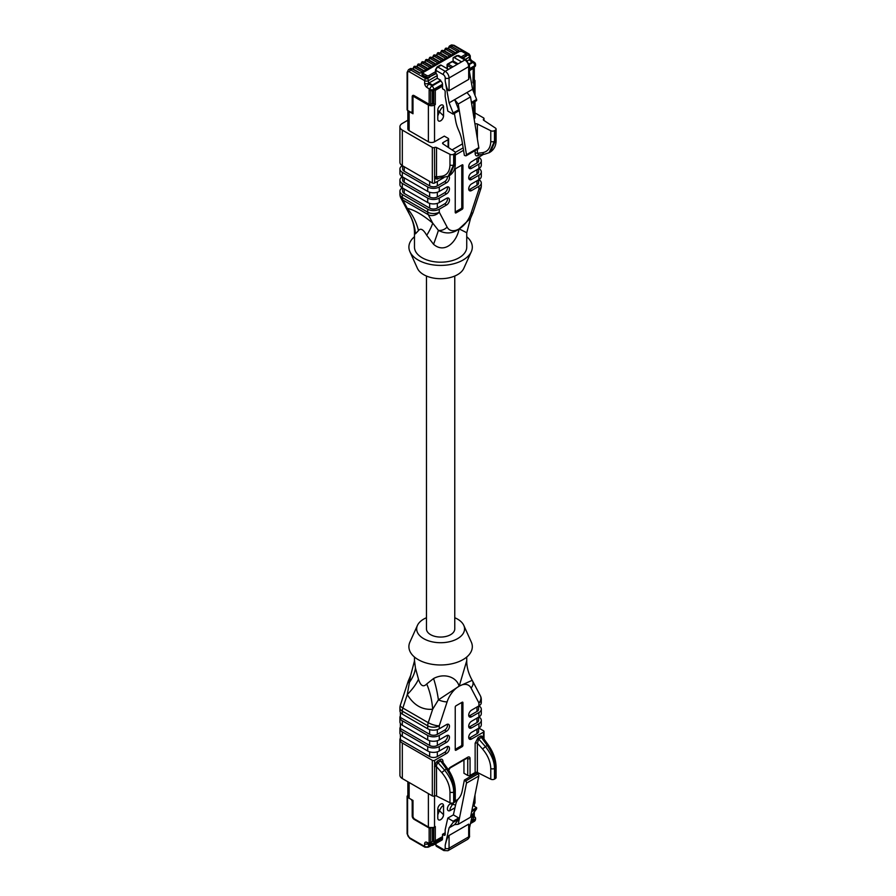 <?xml version="1.0" encoding="UTF-8"?>
<svg xmlns="http://www.w3.org/2000/svg" width="896" height="896" viewBox="0 0 896 896"><rect width="100%" height="100%" fill="white"/><g stroke="black" fill="none" stroke-linecap="round" stroke-linejoin="round"><path stroke-width="1.34" d="M432.354 828.128L432.466 841.568L432.466 828.106M432.858 828.038L432.858 841.131L434.538 841.579L435.31 840.773L435.31 826.549L434.538 826.986A4.357 2.509 180 0 1 428.389 826.986L414.142 818.765A1.086 0.627 -60 0 0 414.366 819.269L428.613 827.49L434.314 827.49A1.086 0.627 -120 0 0 434.538 826.986L434.538 795.95M433.048 841.243L432.466 841.568M432.354 841.501L430.685 842.475A1.086 0.627 180 0 1 429.139 842.475L429.139 828.027L414.131 819.358A2.722 1.568 60 0 1 412.205 816.032L412.205 801.942A2.722 1.568 -120 0 0 411.23 799.445M429.139 828.027A1.086 0.627 0 0 0 430.483 828.117M474.298 811.955L474.298 817.029A1.086 0.627 180 0 1 473.984 817.477L473.278 817.88M429.139 842.475L429.912 842.912A2.722 1.568 0 0 0 433.754 842.912L442.512 837.861L442.512 838.79A2.722 1.568 60 0 1 441.952 840.045L433.194 845.096A2.722 1.568 -120 0 0 433.754 843.853A2.722 1.568 180 0 1 429.912 843.853L426.933 842.318A3.427 1.982 -120 0 0 424.637 843.786L424.637 846.451A1.635 0.941 120 0 0 424.973 847.202L428.142 847.202L431.256 845.398M469.482 828.038L472.573 814.285L476.616 808.819L476.616 807.643L472.886 805.482M474.186 821.43A2.722 2.722 0 0 0 475.552 819.078A2.722 1.568 180 0 1 474.757 820.187A2.722 1.568 60 0 1 474.186 821.43L470.49 823.57M468.686 824.13L468.686 836.886A2.722 1.568 180 0 0 469.482 835.766L469.482 825.854L468.686 824.13L449.064 835.464C447.776 836.651 446.488 839.877 445.211 845.141L449.098 827.837L453.141 822.382L453.141 821.195L447.787 818.104L445.178 829.752L445.178 834.501A1.635 0.941 -120 0 1 444.83 835.251A1.635 0.941 -120 0 1 444.013 835.173L445.178 834.501M442.512 837.861L442.512 834.31L444.013 835.173M442.512 834.31L445.178 832.776M407.859 781.76L407.859 796.454A4.357 2.509 0 0 0 408.173 797.384L407.59 797.048L407.59 834.378A1.635 0.941 180 0 1 407.109 833.717L409.853 838.466L424.973 847.202M407.59 797.048A1.635 0.941 0 0 1 407.109 796.387A1.635 0.941 0 0 1 407.59 795.715L407.859 795.558M474.298 816.771L474.757 817.029A2.722 1.568 0 0 1 475.552 818.138A2.722 1.568 0 0 1 474.757 819.246L470.971 821.43M472.573 814.285L470.938 815.237M449.098 827.837L454.675 824.611L458.226 824.309L466.48 783.138A1.635 0.941 -120 0 0 465.584 781.043L464.374 780.058L462.168 791.078A31.573 18.234 60 0 1 458.64 798.538A27.216 15.714 -120 0 0 455.694 804.53L453.365 814.878L458.718 817.97L458.718 819.157L454.675 824.611M471.643 811.698L476.616 808.819M453.141 822.382L458.718 819.157M464.374 780.058L476.694 772.946L477.904 773.931A1.635 0.941 60 0 1 478.8 776.026L470.534 817.197L458.226 824.309M453.141 821.195L458.718 817.97M471.912 810.354L476.616 807.643M453.365 814.878L447.787 818.104M442.344 761.421L447.597 768.678C452.502 775.712 455.056 782.958 455.28 790.429L455.28 801.102A2.722 1.568 180 0 1 454.485 802.222L453.678 802.682A2.722 1.568 180 0 1 449.971 802.749L436.542 796.018A1.635 0.941 0 0 0 434.482 795.973A1.635 0.941 180 0 1 432.331 795.894L432.331 760.334L402.315 743.008L402.315 778.557L432.331 795.894M402.315 778.557A8.165 4.715 180 0 1 399.918 775.23L399.918 739.67A8.165 4.715 -0 0 0 402.315 743.008M490.773 779.195L477.366 772.464L477.366 743.176A1.635 0.941 0 0 0 475.138 743.221L478.117 737.542A1.635 0.941 60 0 0 478.699 739.021L485.285 746.435C491.411 754.13 494.48 761.466 494.48 768.443L494.48 779.128A2.722 1.568 180 0 1 490.773 779.195L490.773 768.522C490.526 761.712 487.782 755.205 482.53 748.989L477.366 743.176L478.699 739.021L481.432 737.442L483.157 737.878L488.398 745.125C493.304 752.158 495.858 759.405 496.082 766.875L496.082 777.549A2.722 1.568 180 0 1 495.286 778.658L495.286 767.984C495.286 761.006 492.576 753.458 487.155 745.349L481.432 737.442A1.635 0.941 60 0 1 480.861 735.952L483.526 736.602L483.672 738.595M494.48 779.128L495.286 778.658M477.366 772.464A1.635 0.941 0 0 0 475.138 772.509L475.138 743.221M470.053 775.443A1.635 0.941 180 0 1 467.746 775.443L467.746 758.554A1.635 0.941 -0 0 0 470.053 758.554L470.053 775.443L475.138 772.509M463.949 759.965L463.949 773.259L467.746 775.443M414.142 818.765A1.635 0.941 -120 0 1 412.989 816.771L412.989 800.453L409.136 798.235A4.357 2.509 180 0 1 408.173 797.384M474.118 118.888A4.357 2.509 0 0 0 475.003 117.376L475.003 101.528M475.138 125.138L474.981 124.141M475.138 124.051A1.635 0.941 180 0 1 477.366 124.006L477.366 138.802M477.366 149.285L477.366 153.306L482.53 152.678C487.782 151.738 490.526 147.986 490.773 141.411L490.773 130.738L477.366 124.006M490.773 130.738A2.722 1.568 0 0 0 494.48 130.659L495.286 130.2A2.722 1.568 0 0 0 496.082 129.091A2.722 1.568 0 0 0 495.41 128.061L483.739 120.299A1.635 0.941 180 0 1 483.336 119.683A1.635 0.941 180 0 1 483.672 119.112A1.635 0.941 0 0 0 484.008 118.541A1.635 0.941 0 0 0 483.526 117.88L475.003 112.952M443.688 177.766L434.65 182.986A1.635 0.941 180 0 1 432.331 182.986L402.315 165.648A8.165 4.715 180 0 1 399.918 162.322L399.918 126.762A8.165 4.715 0 0 1 402.315 123.435L407.859 120.221M399.918 126.762A8.165 4.715 0 0 0 402.315 130.099L402.315 165.648A8.165 4.715 0 0 0 399.918 168.986A8.165 4.715 0 0 0 402.315 172.323L427.717 186.984A8.165 4.715 0 0 0 439.264 186.984L439.264 191.43A8.165 4.715 180 0 1 427.717 191.43L402.315 176.77A8.165 4.715 180 0 1 399.918 173.432L399.918 168.986M432.331 182.986L432.331 147.426L402.315 130.099M432.331 147.426A1.635 0.941 0 0 0 434.482 147.515A1.635 0.941 180 0 1 436.542 147.549L436.498 177.878L437.898 178.326L436.498 177.878A1.635 1.232 -25.2 0 0 434.65 178.494L434.482 147.515M434.482 176.826A1.635 0.941 0 0 1 436.542 176.859L441.739 176.232C446.981 175.291 449.725 171.539 449.971 164.965L449.971 154.291L436.542 147.549M449.971 154.291A2.722 1.568 0 0 0 453.678 154.213L453.678 164.898L448.202 176.31M448.291 176.288L449.725 175.459L454.485 164.427L454.485 153.754L453.678 154.213M454.485 153.754A2.722 1.568 0 0 0 455.28 152.645A2.722 1.568 0 0 0 454.608 151.614L442.96 143.875A1.635 0.941 180 0 1 442.557 143.248A1.635 0.941 180 0 1 443.038 142.587L443.038 143.92M448.112 147.302L448.112 139.653L443.038 142.587M448.112 139.653A1.635 0.941 0 0 0 448.594 138.981A1.635 0.941 0 0 0 448.112 138.32L444.315 136.125L434.538 141.77L434.538 105.011A1.086 0.627 -120 0 0 433.776 103.678L432.858 103.152L432.858 90.619M412.989 96.566A1.086 0.627 0 0 0 412.664 97.014L412.664 113.322A1.086 0.627 180 0 0 412.989 113.77L412.989 97.462A1.635 0.941 -120 0 1 414.142 96.79L428.389 105.011L428.389 141.77A4.357 2.509 0 0 0 434.538 141.77M428.389 141.77L409.136 130.659L409.136 111.552A4.357 2.509 0 0 1 408.173 110.701L410.334 111.944A2.722 1.568 -120 0 0 411.645 112.056A2.722 1.568 -120 0 0 412.205 110.813L412.205 96.712A2.722 1.568 60 0 1 412.765 95.469A2.722 1.568 60 0 1 414.131 95.603L429.139 104.272A1.086 0.627 180 0 0 430.685 104.272L430.819 104.194A3.27 1.882 0 0 0 433.776 103.678L435.31 104.574L435.31 90.35L442.512 86.184M407.859 110.522L407.859 128.878A4.357 2.509 0 0 0 409.136 130.659M430.819 104.194L432.858 103.152M462.504 143.853L452.032 149.901M448.784 176.008A4.088 2.352 -60 0 1 449.198 179.323A4.088 2.352 -60 0 1 446.578 182.762L439.264 186.984M402.315 172.323L402.315 176.77A8.165 4.715 0 0 0 399.918 180.096A8.165 4.715 0 0 0 402.315 183.434L427.717 198.094A8.165 4.715 0 0 0 439.264 198.094L446.578 193.872A4.088 2.352 -60 0 0 449.243 190.277A4.088 2.352 -60 0 0 448.616 187.006A4.088 2.352 -60 0 0 446.578 187.208L439.264 191.43M402.315 183.434L402.315 187.88A8.165 4.715 0 0 0 399.918 191.206A8.165 4.715 0 0 0 402.315 194.544L427.717 209.205A8.165 4.715 0 0 0 439.264 209.205L446.578 204.982A4.088 2.352 -60 0 0 449.243 201.387A4.088 2.352 -60 0 0 448.616 198.117A4.088 2.352 -60 0 0 446.578 198.318L439.264 202.541A8.165 4.715 180 0 1 427.717 202.541L402.315 187.88A8.165 4.715 180 0 1 399.918 184.542L399.918 180.096M478.576 179.85L478.576 182.986A5.443 3.147 180 0 1 476.986 185.214L469.672 189.437L471.598 190.546L478.912 186.323A8.165 4.715 0 0 0 481.298 182.986A8.165 4.715 0 0 0 478.912 179.659L478.912 175.213A8.165 4.715 0 0 0 481.298 171.875A8.165 4.715 0 0 0 478.912 168.538L478.912 164.102A8.165 4.715 0 0 0 481.298 160.765A8.165 4.715 0 0 0 478.912 157.427L478.912 157.427M471.598 190.546A4.088 2.352 -60 0 1 469.549 190.747A4.088 2.352 -60 0 1 468.933 187.477A4.088 2.352 -60 0 1 471.598 183.882L478.912 179.659A8.165 4.715 180 0 0 481.298 176.322L481.298 171.875M478.576 168.728L478.576 171.875A5.443 3.147 180 0 1 476.986 174.093L469.672 178.315L471.598 179.435L478.912 175.213M471.598 179.435A4.088 2.352 -60 0 1 469.549 179.637A4.088 2.352 -60 0 1 468.933 176.366A4.088 2.352 -60 0 1 471.598 172.76L478.912 168.538A8.165 4.715 180 0 0 481.298 165.211L481.298 160.765M468.832 167.552A4.088 2.352 120 0 0 469.672 167.205L471.598 168.325L478.912 164.102M471.598 168.325A4.088 2.352 -60 0 1 469.549 168.526A4.088 2.352 -60 0 1 468.933 165.256A4.088 2.352 -60 0 1 471.598 161.65L483.526 154.325M479.45 154.818L478.117 155.59C476.302 156.408 475.306 155.658 475.138 153.35L475.138 150.573M462.93 165.323L462.93 207.984A1.086 0.627 -60 0 1 462.168 209.317L456.008 212.878A1.086 0.627 -60 0 1 455.235 212.43L455.235 169.77A1.086 0.627 -60 0 1 456.008 168.437L462.168 164.875A1.086 0.627 -60 0 1 462.93 165.323L462.168 164.875M415.453 233.834A54.432 49.952 -40.6 0 0 409.024 213.405L408.699 212.878A8.165 6.261 -27.8 0 0 409.024 213.405L407.266 208.387C413.829 209.664 422.296 214.547 432.667 223.048L438.402 230.362C445.827 234.203 452.682 233.733 458.965 228.962L459.043 229.018C456.971 241.226 445.077 254.352 433.563 244.294L426.72 235.357C423.349 229.398 420.605 227.808 418.477 230.597L415.453 233.834L414.478 232.77M426.72 235.357A54.432 7.762 -50.5 0 0 432.667 223.048L428.254 214.682A8.165 6.261 -27.8 0 0 439.264 212.173L447.104 227.069A8.165 6.261 -27.8 0 1 438.402 230.362A54.432 2.576 -67.6 0 1 433.563 244.294M402.315 194.544L402.315 197.512A8.165 4.715 -0 0 1 399.918 194.174A8.165 8.165 0 0 0 400.859 197.982A8.165 6.261 -27.8 0 0 402.853 200.01L407.266 208.387A54.432 47.522 -79.5 0 1 418.477 230.597M466.738 232.725L459.088 228.872L470.456 218.422M404.242 166.768L404.242 171.214L429.643 185.875L429.643 181.429M404.242 177.878L404.242 182.325L429.643 196.986L429.643 192.259M404.242 188.989L404.242 193.435L429.643 208.096L429.643 203.37M437.338 203.37L437.338 208.096L444.651 203.874A4.088 2.352 120 0 0 447.418 197.982M437.338 208.096A5.443 3.147 180 0 1 429.643 208.096M404.242 193.435A5.443 3.147 180 0 1 402.64 191.206L402.64 188.07M437.338 192.259L437.338 196.986L444.651 192.763A4.088 2.352 120 0 0 447.418 186.872M437.338 196.986A5.443 3.147 180 0 1 429.643 196.986M404.242 182.325A5.443 3.147 180 0 1 402.64 180.096L402.64 176.96M478.576 157.618L478.576 160.765A5.443 3.147 180 0 1 476.986 162.982L476.986 158.547M469.672 167.205L476.986 162.982M437.338 181.429L437.338 185.875L444.651 181.653A4.088 2.352 120 0 0 447.541 176.669M437.338 185.875A5.443 3.147 180 0 1 429.643 185.875M404.242 171.214A5.443 3.147 180 0 1 402.64 168.986L402.64 165.85M494.48 130.659L494.48 141.333L489.082 152.712L484.646 154.19A2.722 2.05 83.1 0 1 482.53 152.678M490.515 151.883L495.286 140.874L495.286 130.2M468.832 178.662A4.088 2.352 120 0 0 469.672 178.315M468.832 189.773A4.088 2.352 120 0 0 469.672 189.437M447.104 227.069A18.502 10.685 120 0 0 458.965 228.95L459.2 228.805A18.502 10.685 120 0 0 471.061 213.237L478.912 189.291A8.165 4.715 180 0 0 481.298 185.954A8.165 8.165 0 0 1 480.894 188.496A8.165 2.285 -161.9 0 1 478.912 189.291L478.912 186.323M470.546 218.366L466.738 232.837L466.738 247.106A26.13 15.086 180 0 1 459.088 257.768A26.13 15.086 180 0 1 430.606 261.038A26.13 15.086 180 0 1 414.478 247.106L414.478 232.837C414.501 226.486 412.675 220.024 409.013 213.45M466.738 236.734A31.707 18.312 180 0 1 471.296 251.709A31.707 18.312 180 0 1 463.03 260.042A31.707 18.312 180 0 1 432.298 264.768A31.707 18.312 180 0 1 409.92 251.709A31.707 18.312 180 0 1 414.478 236.734M471.296 251.709L463.792 268.363A23.946 13.832 180 0 1 457.542 274.658A23.946 13.832 180 0 1 434.325 278.219A23.946 13.832 180 0 1 417.435 268.363L409.92 251.709M475.138 153.35A1.635 0.941 0 0 1 477.366 153.306L478.699 154.773M437.517 178.517A1.635 0.941 -120 0 0 437.315 179.144L434.65 178.494L434.65 182.986M478.117 155.59A1.635 0.941 60 0 1 478.307 154.963M462.168 209.317L461.014 208.656L455.235 211.982M461.776 165.099L461.776 207.323L462.93 207.984M461.014 208.656A1.086 0.627 120 0 0 461.776 207.323M454.765 276.035L454.765 628.891A14.157 8.176 180 0 1 450.621 634.67A14.157 8.176 180 0 1 435.198 636.44A14.157 8.176 180 0 1 426.462 628.891L426.462 276.035M468.832 738.237A4.088 2.352 120 0 0 469.672 737.89L471.598 738.998L483.526 732.11A1.635 0.941 -0 0 0 484.008 731.45A1.635 0.941 -0 0 0 483.526 730.778L478.912 728.112L478.912 723.666A8.165 4.715 -0 0 0 481.298 720.339A8.165 4.715 -0 0 0 478.912 717.002L478.912 712.555A8.165 4.715 -0 0 0 481.298 709.229A8.165 4.715 -0 0 0 478.912 705.891L478.912 702.923L471.061 688.027A18.502 10.685 120 0 0 459.2 686.157L466.67 660.934M471.598 738.998A4.088 2.352 -60 0 1 469.549 739.2A4.088 2.352 -60 0 1 468.933 735.93A4.088 2.352 -60 0 1 471.598 732.334L478.912 728.112A8.165 4.715 180 0 0 481.298 724.786L481.298 720.339M468.832 727.115A4.088 2.352 120 0 0 469.672 726.779L471.598 727.888L478.912 723.666M471.598 727.888A4.088 2.352 -60 0 1 469.549 728.09A4.088 2.352 -60 0 1 468.933 724.819A4.088 2.352 -60 0 1 471.598 721.224L478.912 717.002A8.165 4.715 180 0 0 481.298 713.664L481.298 709.229M468.832 716.005A4.088 2.352 120 0 0 469.672 715.669L471.598 716.778L478.912 712.555M471.598 716.778A4.088 2.352 -60 0 1 469.549 716.979A4.088 2.352 -60 0 1 468.933 713.709A4.088 2.352 -60 0 1 471.598 710.114L478.912 705.891A8.165 4.715 180 0 0 481.298 702.554L481.298 699.586A8.165 8.165 0 0 0 480.357 695.789A8.165 6.261 152.2 0 1 478.912 702.923A8.165 4.715 -0 0 0 481.298 699.586M427.717 735.448L402.315 720.776L402.315 725.222L427.717 739.894L427.717 735.448A8.165 4.715 -0 0 0 439.264 735.448L446.578 731.226A4.088 2.352 -60 0 0 449.243 727.63A4.088 2.352 -60 0 0 448.616 724.36A4.088 2.352 -60 0 0 446.578 724.562L439.264 728.784A8.165 4.715 180 0 1 427.717 728.784L427.717 725.816L402.315 711.144L402.315 714.112L427.717 728.784M427.717 746.558L402.315 731.886L402.315 736.333L427.717 751.005L427.717 746.558A8.165 4.715 -0 0 0 439.264 746.558L446.578 742.336A4.088 2.352 -60 0 0 449.243 738.741A4.088 2.352 -60 0 0 448.616 735.47A4.088 2.352 -60 0 0 446.578 735.672L439.264 739.894A8.165 4.715 180 0 1 427.717 739.894M432.331 760.334A1.635 0.941 -0 0 0 434.65 760.334L446.578 753.446A4.088 2.352 -60 0 0 449.243 749.851A4.088 2.352 -60 0 0 448.616 746.581A4.088 2.352 -60 0 0 446.578 746.782L439.264 751.005A8.165 4.715 180 0 1 427.717 751.005M434.482 795.973L434.65 764.826L437.315 761.096L440.059 759.517C441.874 758.688 442.859 759.438 443.038 761.757L443.038 762.373M455.235 749.784L455.235 707.112A1.086 0.627 -60 0 1 456.008 705.779L462.168 702.229A1.086 0.627 -60 0 1 462.93 702.666L462.93 745.338A1.086 0.627 -60 0 1 462.168 746.67L456.008 750.221A1.086 0.627 -60 0 1 455.235 749.784L456.008 750.221M471.061 688.027A8.165 6.261 -27.8 0 0 472.517 680.893L472.203 680.322L459.2 686.134L438.402 699.866L432.667 709.229A54.432 34.877 84.4 0 0 426.72 683.962L433.563 678.53C444.998 672.414 457.005 677.645 459.043 686.123L458.965 686.291A18.502 10.685 120 0 0 447.104 701.87L439.264 725.816A8.165 2.285 -161.9 0 1 428.254 722.68L432.667 709.229C422.296 710.147 413.829 705.253 407.266 694.557L410.659 675.45L408.173 681.318A8.165 2.285 18.1 0 0 409.024 682.909A54.432 32.133 161.3 0 0 415.453 668.069L418.477 679.202C420.605 685.888 423.349 687.467 426.72 683.962M414.546 660.934L415.453 668.069M408.173 681.318L400.322 705.275A8.165 2.285 -161.9 0 0 402.853 708.019L407.266 694.557A54.432 20.406 148.8 0 0 418.477 679.202M447.104 701.87A8.165 2.285 18.1 0 1 438.402 699.866A54.432 20.406 84.9 0 0 433.563 678.53M400.389 734.574L400.389 739.67L429.643 756.56L429.643 751.822M478.576 706.082L478.576 709.229A5.443 3.147 180 0 1 476.986 711.446L476.986 707M469.672 715.669L476.986 711.446M400.389 715.87A8.165 4.715 -0 0 0 399.918 717.45A8.165 4.715 -0 0 0 402.315 720.776M446.578 731.226L444.651 730.117L437.338 734.339A5.443 3.147 180 0 1 429.643 734.339L400.389 717.45L400.389 712.354M402.315 714.112A8.165 4.715 180 0 1 399.918 710.774L399.918 707.818A8.165 4.715 -0 0 0 402.315 711.144A8.165 4.715 120 0 1 402.853 708.019L428.254 722.68A8.165 4.715 120 0 0 427.717 725.816A8.165 4.715 0 0 0 439.264 725.816L439.264 728.784M478.576 717.192L478.576 720.339A5.443 3.147 180 0 1 476.986 722.557L476.986 718.11M469.672 726.779L476.986 722.557M400.389 726.992A8.165 4.715 -0 0 0 399.918 728.56A8.165 4.715 -0 0 0 402.315 731.886M446.578 742.336L444.651 741.227L437.338 745.45A5.443 3.147 180 0 1 429.643 745.45L400.389 728.56L400.389 723.464M402.315 725.222A8.165 4.715 180 0 1 399.918 721.896L399.918 717.45M400.389 738.102A8.165 4.715 -0 0 0 399.918 739.67M437.338 751.822L437.338 756.56L444.651 752.338A4.088 2.352 120 0 0 447.418 746.435M437.338 756.56A5.443 3.147 180 0 1 429.643 756.56M402.315 736.333A8.165 4.715 180 0 1 399.918 733.006L399.918 728.56M478.576 728.302L478.576 731.45A5.443 3.147 180 0 1 476.986 733.667L476.986 729.221M469.672 737.89L476.986 733.667M454.485 802.222L454.485 791.538C454.485 784.56 451.774 777.011 446.365 768.914L440.63 760.995L437.898 762.586L436.498 765.218L436.542 796.018M437.315 761.096A1.635 0.941 -120 0 0 437.898 762.586L444.483 769.989C450.621 777.683 453.678 785.019 453.678 792.008L453.678 802.682M444.651 741.227A4.088 2.352 120 0 0 447.418 735.325M444.651 730.117A4.088 2.352 120 0 0 447.418 724.214M426.462 617.736A23.946 13.832 0 0 0 417.435 625.408L409.92 642.051A31.707 18.312 0 0 0 424.85 662.558A31.707 18.312 0 0 0 463.03 659.613A31.707 18.312 0 0 0 471.296 642.051L463.792 625.408A23.946 13.832 0 0 0 454.765 617.736M417.435 625.408A23.946 13.832 0 0 0 428.714 640.886A23.946 13.832 0 0 0 457.542 638.669A23.946 13.832 0 0 0 463.792 625.408M442.557 761.712L440.63 760.995A1.635 0.941 -120 0 1 440.059 759.517M483.179 737.923A1.635 1.232 154.8 0 1 483.526 736.602L483.526 732.11M434.482 766.662A1.635 0.941 180 0 1 436.542 766.707L441.739 772.554C446.981 778.758 449.736 785.266 449.971 792.075L449.971 802.749M434.65 760.334L434.65 764.826L436.498 765.218M461.776 702.442L461.776 744.666L462.93 745.338M462.168 746.67L461.014 745.998L455.235 749.336M461.014 745.998A1.086 0.627 120 0 0 461.776 744.666M454.966 807.778L450.285 810.477A4.088 2.352 -60 0 1 448.246 810.678A4.088 2.352 120 0 0 450.251 810.454C449.478 809.749 450.307 807.643 452.749 804.126L453.88 802.57M455.582 805.022L450.251 803.79M450.285 810.477L454.978 807.722M438.603 819.874A4.088 2.352 120 0 0 441.739 818.754A4.088 2.352 120 0 0 443.509 814.654L437.741 809.099M443.554 805.795L443.509 805.773A4.088 2.352 120 0 0 442.68 803.914A4.088 2.352 -60 0 1 443.554 805.795L443.554 814.677L443.509 805.773C442.512 805.448 441.101 807.229 439.275 811.104L437.774 814.789M472.954 813.77L473.278 819.224L471.296 819.997M434.392 827.434L435.31 826.549M448.246 810.678A4.088 2.352 -60 0 1 447.619 807.408A4.088 2.352 -60 0 1 450.285 803.813L451.461 803.13M455.28 800.923L457.934 799.4M443.554 814.677A4.088 2.352 -60 0 1 441.762 818.787A4.088 2.352 -60 0 1 438.626 819.885A4.088 2.352 -60 0 1 437.774 818.014L437.774 809.122A4.088 2.352 -60 0 1 439.555 805.011A4.088 2.352 -60 0 1 442.702 803.925M438.603 121.005A4.088 2.352 120 0 0 441.739 119.885A4.088 2.352 120 0 0 443.509 115.797L437.741 110.242A4.088 2.352 -60 0 1 439.555 106.154A4.088 2.352 -60 0 1 442.702 105.056A4.088 2.352 -60 0 1 443.554 106.926L443.554 115.819A4.088 2.352 -60 0 1 441.762 119.918A4.088 2.352 -60 0 1 438.626 121.016A4.088 2.352 -60 0 1 437.774 119.146L437.774 110.264M443.554 115.819L443.509 106.904C442.512 106.59 441.101 108.371 439.275 112.235L437.774 115.92M443.554 106.926L443.509 106.904A4.088 2.352 120 0 0 442.68 105.045M434.47 89.858L435.31 90.35M473.267 67.458L472.954 82.835L473.726 82.387A4.357 2.509 0 0 0 475.003 80.618L473.502 78.333M473.278 67.726L472.954 82.835M474.298 66.864L474.298 78.826A1.086 0.627 180 0 1 473.984 79.274L473.278 79.677M412.989 113.77L409.136 111.552M470.333 60.749L472.427 62.709L469.381 64.467M469.224 63.795L472.427 61.947M468.955 59.954L467.454 60.816M422.072 71.904L415.419 68.062A1.086 0.627 -60 0 1 416.192 66.73L423.696 71.064L419.843 73.282L412.339 68.947A1.086 0.627 -60 0 1 412.888 68.902L420 73.013M426.003 69.642L419.339 65.8A1.086 0.627 -60 0 1 420.112 64.467L427.616 68.79L423.774 71.019L416.259 66.685A1.086 0.627 -60 0 1 416.808 66.629L423.931 70.739M429.923 67.368L423.27 63.526A1.086 0.627 -60 0 1 424.043 62.194L431.547 66.528L427.694 68.746L420.19 64.422A1.086 0.627 -60 0 1 420.739 64.366L427.851 68.477M433.854 65.106L427.202 61.264A1.086 0.627 -60 0 1 427.963 59.931L435.467 64.266L431.626 66.483L424.122 62.149A1.086 0.627 -60 0 1 424.659 62.093L431.782 66.203M437.774 62.832L431.122 58.99A1.086 0.627 -60 0 1 431.894 57.658L439.398 61.992L435.546 64.221L428.042 59.886A1.086 0.627 -60 0 1 428.59 59.83L435.702 63.941M441.706 60.57L435.053 56.728A1.086 0.627 -60 0 1 435.814 55.395L443.318 59.73L439.477 61.947L431.973 57.613A1.086 0.627 -60 0 1 432.51 57.568L439.634 61.678M445.626 58.307L438.973 54.466A1.086 0.627 -60 0 1 439.746 53.133L447.25 57.467L443.397 59.685L435.893 55.35A1.086 0.627 -60 0 1 436.442 55.294L443.565 59.405M449.557 56.034L442.904 52.192A1.086 0.627 -60 0 1 443.666 50.859L451.181 55.194L447.328 57.422L439.824 53.088A1.086 0.627 -60 0 1 440.362 53.032L447.485 57.142M408.173 110.701L407.59 110.365A1.635 0.941 180 0 1 407.109 109.693L407.109 72.363A1.635 0.941 0 0 0 407.59 73.024A2.722 1.568 60 0 1 409.506 71.915L424.637 80.651A2.722 1.568 0 0 0 428.49 80.651L437.237 75.6L437.237 78.266L440.709 80.259L440.709 81.021A2.722 1.568 60 0 1 442.512 84.28L442.512 88.771L444.013 89.645A1.635 0.941 60 0 1 445.178 91.638L445.178 96.398L447.787 111.059L453.141 114.15L458.718 110.925L458.718 109.749L453.141 112.963L453.141 114.15M454.373 113.445L455.694 120.882A27.216 15.714 60 0 0 458.64 130.278A31.573 18.234 -120 0 1 462.168 141.814L464.374 155.378L465.584 155.781A1.635 0.941 -120 0 0 466.166 155.758A1.635 0.941 -120 0 0 466.48 154.717L458.226 104.014L454.675 99.613L449.098 102.838L445.211 81.054C446.488 87.517 447.776 90.742 449.064 90.731L468.686 79.397L469.482 75.443L469.482 65.531L466.2 59.842A2.722 1.568 120 0 0 464.845 59.976L445.211 71.31L437.898 67.088A1.635 0.941 -120 0 0 437.08 66.998L435.49 69.754A1.635 0.941 0 0 0 435.971 70.414A2.722 1.568 -60 0 1 437.898 67.088L441.168 65.195L448.482 69.418M458.102 63.862L453.096 60.973L453.096 58.307A1.635 0.941 -120 0 1 453.443 57.557A1.635 0.941 -120 0 1 454.25 57.635L457.531 55.754L464.845 59.976A5.443 3.147 60 0 1 468.686 66.64L468.686 79.397M435.49 69.754L435.49 71.523A1.635 0.941 180 0 0 435.523 71.702L435.971 72.621A1.086 0.627 60 0 1 436.083 73.147L436.083 73.595A1.635 0.941 60 0 1 437.237 75.6M437.08 66.998L440.35 65.117A1.635 0.941 60 0 1 441.168 65.195M448.672 69.306L447.362 68.555A1.086 0.627 180 0 1 447.048 68.107L447.048 64.994A1.086 0.627 0 0 0 447.362 65.442A1.086 0.627 -60 0 1 448.134 64.109L452.368 61.667L457.139 64.422M461.563 61.858L454.25 57.635M469.482 71.96L472.573 89.286L476.616 99.411L476.616 100.598L471.61 103.488M476.616 99.411L471.43 102.402M458.226 104.014L470.534 96.902L478.8 147.616A1.635 0.941 60 0 1 478.486 148.646L466.166 155.758M458.718 109.749L454.675 99.613L466.995 92.512L470.534 96.902M472.573 89.286L466.995 92.512M449.098 102.838L453.141 112.963M466.648 55.059A2.722 1.568 180 0 1 466.682 55.283A2.722 1.568 180 0 1 465.875 56.392L463.064 58.027M407.109 72.363L408.486 69.698A4.357 2.509 60 0 1 410.659 69.922L425.79 78.646A1.086 0.627 0 0 0 427.336 78.646L429.778 77.235A2.722 1.568 180 0 1 425.925 77.235L422.733 75.398A2.722 1.568 180 0 1 421.938 74.29A2.722 1.568 180 0 1 421.96 74.066M465.875 53.726A1.086 0.627 120 0 0 465.114 53.278L461.91 51.442A1.086 0.627 -60 0 1 462.459 51.386L459.066 51.386A1.086 0.627 60 0 1 459.603 51.442L423.506 72.285A1.086 0.627 -120 0 0 422.957 72.229L421.938 73.842A2.722 1.568 0 0 0 422.733 74.95L425.925 76.798A2.722 1.568 0 0 0 429.778 76.798L436.083 73.595M432.354 103.309L432.354 90.709M442.512 84.28L433.754 89.342A2.722 1.568 -120 0 0 431.939 86.061A2.722 1.49 122.5 0 0 429.912 89.342A2.722 1.568 0 0 0 433.754 89.342L433.754 90.272A2.722 1.568 180 0 1 429.912 90.272L429.139 89.824L429.139 104.272M433.776 103.678L433.776 90.261L442.512 85.221M429.912 90.272L429.912 89.342L426.933 87.438A2.722 1.49 -57.5 0 1 428.96 84.168L432.454 85.77A2.722 1.568 -120 0 1 432.466 85.781L440.709 81.021M432.454 85.77L429.005 83.014L437.237 78.266M475.552 64.557A2.722 2.722 0 0 0 474.286 62.261A2.722 1.49 122.5 0 0 472.931 62.395A2.722 1.568 60 0 1 474.757 65.677A2.722 1.568 0 0 0 475.552 64.557L475.552 65.498A2.722 1.568 180 0 1 474.757 66.606L469.482 69.642M457.408 51.509L450.755 47.667A1.086 0.627 -60 0 1 451.517 46.323L459.032 50.658L455.179 52.886L447.675 48.552A1.086 0.627 -60 0 1 448.213 48.496L455.336 52.606M453.477 53.771L446.824 49.93A1.086 0.627 -60 0 1 447.597 48.597L455.101 52.931L451.248 55.149L443.744 50.814A1.086 0.627 -60 0 1 444.293 50.758L451.416 54.88M432.466 85.781L432.466 85.019L440.709 80.259M429.475 83.866L428.49 83.317L429.005 83.014L432.466 85.019M432.466 103.376L432.466 90.686M473.984 817.477L473.984 812.381M473.984 806.12L473.984 804.541M474.757 819.246L474.757 820.187L470.725 822.506M445.211 845.141L445.211 848.221A2.722 1.568 -120 0 1 443.285 849.33L435.971 845.107L435.971 843.494M433.754 842.912L433.754 843.853L442.512 838.79M407.59 834.378A2.722 1.568 -120 0 0 409.506 837.715L424.637 846.451A2.722 1.568 0 0 0 428.49 846.451A1.635 0.941 60 0 1 428.142 847.202M433.194 845.096A2.722 2.722 0 0 1 430.584 845.163A2.722 1.646 117.3 0 1 429.912 843.853L429.912 842.912M409.506 837.715A1.635 0.941 120 0 0 409.853 838.466M428.49 844.077L428.49 846.451L430.662 845.197M428.198 843.931A2.722 1.568 180 0 1 424.637 843.786M430.584 845.163L427.605 843.618A2.722 1.646 -62.7 0 1 426.933 842.318M430.685 842.475L430.685 828.139M429.106 846.642A1.086 0.627 -120 0 0 429.766 846.261M443.285 849.33A2.722 1.568 120 0 0 443.845 850.573L436.531 846.35A2.722 1.568 -60 0 1 435.971 845.107A1.635 0.941 180 0 1 435.49 844.435L435.49 843.774M443.845 850.573L447.933 850.707A5.443 3.147 -120 0 0 449.064 848.221A2.722 1.568 180 0 1 445.211 848.221M469.482 835.766C469.885 836.573 469.246 837.771 467.566 839.373A5.443 3.147 60 0 0 468.686 836.886L449.064 848.221L449.064 835.464M478.8 776.026L466.48 783.138M477.904 773.931L465.584 781.043M433.776 827.758L433.776 841.658M455.258 152.421L463.154 147.862M467.51 757.893A1.635 0.941 -60 0 1 467.746 758.554L467.074 758.173M438.648 178.382L437.315 179.144M439.264 198.094L439.264 202.541M439.264 209.205L439.264 212.173A8.165 4.715 180 0 1 427.717 212.173L427.717 209.205M463.557 150.293L455.28 155.075M427.717 202.541L427.717 198.094M446.578 204.982L444.651 203.874M427.717 191.43L427.717 186.984M446.578 193.872L444.651 192.763M402.315 197.512L427.717 212.173A8.165 4.715 -60 0 0 428.254 214.682L402.853 200.01A8.165 4.715 -60 0 1 402.315 197.512M449.691 175.459C453.589 172.704 455.448 168.65 455.28 163.318A2.722 1.568 0 0 1 454.485 164.427L453.678 164.898A2.722 1.568 -0 0 1 449.971 164.965M446.578 182.762L444.651 181.653M490.773 141.411A2.722 1.568 -0 0 0 494.48 141.333L495.286 140.874A2.722 1.568 0 0 0 496.082 139.765C496.25 145.096 494.39 149.15 490.493 151.906L489.093 152.734M476.986 174.093L476.986 169.658M476.986 185.214L476.986 180.768M483.672 119.112L483.672 120.254M480.894 188.496L473.054 212.442A8.165 2.285 -161.9 0 1 471.061 213.237M441.739 176.232A2.722 2.05 83.1 0 0 443.822 177.755M455.235 212.43L456.008 212.878M478.117 737.542L480.861 735.952M439.264 735.448L439.264 739.894M439.264 746.558L439.264 751.005M450.43 767.222L467.746 757.221A1.635 0.941 -120 0 1 467.41 757.971L450.083 767.973A1.635 0.941 -120 0 0 450.43 767.222A3.27 1.882 120 0 0 448.392 769.81M470.053 758.554A3.27 1.882 120 0 0 467.746 757.221M429.643 734.339L429.643 729.602M429.643 745.45L429.643 740.712M446.578 753.446L444.651 752.338M482.53 748.989L487.155 745.349A2.722 0.672 144.1 0 1 488.398 745.125M490.773 768.522A2.722 1.568 180 0 0 494.48 768.443L495.286 767.984A2.722 1.568 180 0 0 496.082 766.875M447.597 768.678A2.722 0.672 144.1 0 0 446.365 768.914L441.739 772.554M455.28 790.429A2.722 1.568 180 0 1 454.485 791.538L453.678 792.008A2.722 1.568 180 0 1 449.971 792.075M437.338 740.712L437.338 745.45M437.338 729.602L437.338 734.339M462.93 702.666L462.168 702.229M414.915 819.213A1.086 0.627 -60 0 1 414.366 819.269L412.664 816.323A1.086 0.627 180 0 0 412.989 816.771M428.389 793.61L428.389 826.986A1.086 0.627 120 0 0 428.613 827.49M412.989 800.453L412.989 815.875M475.003 802.592A4.357 2.509 180 0 1 473.726 804.373A1.086 0.627 60 0 1 473.502 804.866L475.003 802.592L475.003 794.954M433.776 827.434A1.086 0.627 -120 0 0 434.314 827.49L434.538 827.355M473.726 801.315L473.726 804.373L473.077 804.742M442.512 836.606L435.31 840.773M473.726 773.326L473.726 774.67M409.136 798.235L409.136 782.499M428.747 104.048A1.086 0.627 120 0 0 428.389 105.011A4.357 2.509 0 0 0 434.538 105.011L435.31 104.574M469.482 70.616L472.954 68.611M473.278 81.323A1.086 0.627 60 0 1 473.726 82.387L473.726 92.165M473.278 80.842A3.27 1.882 0 0 0 473.85 79.352M413.549 95.323L412.664 97.014A1.086 0.627 0 0 0 412.989 97.462M414.142 96.79A1.086 0.627 -60 0 1 414.512 95.827M473.726 102.267L473.726 116.469M445.458 48.362A4.357 2.509 60 0 1 445.491 48.339A4.357 2.509 60 0 1 447.675 48.552L447.597 48.597A4.357 2.509 -120 0 0 445.424 48.384L444.203 50.814M444.293 50.758L441.493 50.646A4.357 2.509 60 0 1 441.571 50.602A4.357 2.509 60 0 1 443.744 50.814L443.666 50.859A4.357 2.509 -120 0 0 441.493 50.646L440.272 53.088M437.606 52.886A4.357 2.509 60 0 1 437.64 52.864A4.357 2.509 60 0 1 439.824 53.088L439.746 53.133A4.357 2.509 -120 0 0 437.562 52.909L436.341 55.35M436.442 55.294L433.642 55.182A4.357 2.509 60 0 1 433.72 55.138A4.357 2.509 60 0 1 435.893 55.35L435.814 55.395A4.357 2.509 -120 0 0 433.642 55.182L432.421 57.613M429.755 57.422A4.357 2.509 60 0 1 429.789 57.4A4.357 2.509 60 0 1 431.973 57.613L431.894 57.658A4.357 2.509 -120 0 0 429.71 57.445L428.49 59.886M425.824 59.696A4.357 2.509 60 0 1 425.869 59.674A4.357 2.509 60 0 1 428.042 59.886L427.963 59.931A4.357 2.509 -120 0 0 425.79 59.707L424.57 62.149M421.904 61.958A4.357 2.509 60 0 1 421.938 61.936A4.357 2.509 60 0 1 424.122 62.149L424.043 62.194A4.357 2.509 -120 0 0 421.859 61.981L420.638 64.422M417.973 64.221A4.357 2.509 60 0 1 418.018 64.198A4.357 2.509 60 0 1 420.19 64.422L420.112 64.467A4.357 2.509 -120 0 0 417.939 64.243L416.718 66.685M416.808 66.629L414.086 66.472A4.357 2.509 60 0 1 414.086 66.472A4.357 2.509 60 0 1 416.259 66.685L416.192 66.73A4.357 2.509 -120 0 0 414.008 66.517L412.787 68.947M412.888 68.902L410.166 68.734A4.357 2.509 60 0 1 412.339 68.947L410.659 69.922A1.635 0.941 120 0 0 409.506 71.915M415.419 68.062A3.27 1.882 -120 0 0 413.134 69.037M419.339 65.8A3.27 1.882 -120 0 0 417.054 66.774M423.27 63.526A3.27 1.882 -120 0 0 420.986 64.512M427.202 61.264A3.27 1.882 -120 0 0 424.906 62.238M431.122 58.99A3.27 1.882 -120 0 0 428.837 59.976M435.053 56.728A3.27 1.882 -120 0 0 432.757 57.702M438.973 54.466A3.27 1.882 -120 0 0 436.688 55.44M442.904 52.192A3.27 1.882 -120 0 0 440.608 53.178M446.824 49.93A3.27 1.882 -120 0 0 444.539 50.904M454.014 45.282L469.146 54.018A1.635 0.941 120 0 0 468.328 54.096L453.197 45.36A1.635 0.941 120 0 1 454.014 45.282L451.024 45.147A4.357 2.509 60 0 1 453.197 45.36L451.517 46.323A4.357 2.509 -120 0 0 449.344 46.11L448.123 48.552M450.755 47.667A3.27 1.882 -120 0 0 448.47 48.642M407.59 110.365L407.59 73.024M449.064 90.731L449.064 77.974L468.686 66.64A2.722 1.568 0 0 0 469.482 65.531M452.906 66.864L448.134 64.109A1.086 0.627 -120 0 0 447.362 64.546A1.086 0.627 0 0 0 447.048 64.994A1.086 1.086 0 0 1 447.586 64.053L451.819 61.611A1.086 0.627 60 0 1 452.368 61.667A1.086 0.627 -60 0 1 452.917 61.611L457.464 64.232M447.362 68.555L447.362 65.442L451.371 67.749M461.91 51.442A1.635 0.941 0 0 0 459.603 51.442M422.733 75.398L422.733 74.95A1.086 0.627 -60 0 1 423.506 73.618A1.635 0.941 0 0 1 423.506 72.285M423.506 73.618L426.698 75.466A1.086 0.627 120 0 0 425.925 76.798L425.925 77.235M436.083 73.147L429.778 76.798A1.086 0.627 -120 0 0 429.005 75.466A1.635 0.941 0 0 1 426.698 75.466M435.523 71.702L429.005 75.466M435.971 72.621L435.971 70.414L443.285 74.637A2.722 1.568 120 0 1 445.211 71.31A5.443 3.147 -120 0 1 449.064 77.974A2.722 1.568 0 0 1 445.211 77.974A2.722 1.568 -120 0 0 443.285 74.637M465.114 53.278A1.635 0.941 0 0 1 465.114 54.622L461.138 56.907M453.443 57.557L456.714 55.675A1.635 0.941 60 0 1 457.531 55.754A2.722 1.568 -60 0 1 458.886 55.619L466.2 59.842M445.211 77.974L445.211 81.054M466.48 154.717L478.8 147.616M462.672 57.803L465.875 55.955A2.722 1.568 0 0 0 466.682 54.835L465.651 53.234L462.459 51.386M465.114 54.622A1.086 0.627 60 0 1 465.875 55.955L468.328 54.981A1.635 0.941 -120 0 1 469.482 56.986L465.371 59.36M430.685 90.586L430.685 104.272M426.933 87.438A3.427 1.982 60 0 1 424.637 83.317A2.722 1.568 0 0 0 428.49 83.317L428.49 80.651A1.635 0.941 60 0 0 427.336 78.646M424.637 83.317L424.637 80.651A1.635 0.941 120 0 1 425.79 78.646M469.482 68.712L474.757 65.677L474.757 66.606M469.482 59.651L469.482 56.986A2.722 1.568 180 0 0 470.277 55.877L470.277 58.542A2.722 1.568 0 0 1 469.482 59.651M468.328 54.096A1.086 0.627 180 0 1 468.328 54.981M473.984 67.054L473.984 79.274M469.93 60.514L469.952 60.502A2.722 1.49 -57.5 0 1 471.318 60.368L470.277 58.542M472.427 62.686L472.427 62.082M407.109 796.387L407.109 833.717M427.605 843.618L428.635 843.461M475.552 819.078L475.552 818.138M474.298 806.299L474.298 804.25M428.445 847.022L431.614 845.454M436.531 846.35L435.49 844.435M447.933 850.707L467.566 839.373M484.008 120.478L484.008 118.541M481.298 185.954L481.298 182.986M470.501 218.445L473.054 212.442M400.859 197.982L408.699 212.878M399.918 194.174L399.918 191.206M448.594 138.981L448.594 147.616M496.082 139.765L496.082 129.091M478.083 154.986L484.646 154.19M455.28 163.318L455.28 152.645M437.293 178.539L448.213 176.322M472.203 680.31C468.541 673.736 466.715 667.274 466.738 660.934L466.738 657.037M410.659 675.45L414.478 660.934L414.478 657.037M484.008 731.45L484.008 739.054M400.322 705.275A8.165 8.165 0 0 0 399.918 707.818M472.517 680.893L480.357 695.789M448.594 770.56L450.083 767.973M412.664 800.274L412.664 816.323M473.278 819.034L473.278 813.344M473.278 805.706L473.278 804.81M473.11 819.314L471.195 820.422M442.512 836.976L434.706 841.49M475.003 772.598L475.003 773.931M475.003 95.357L475.003 80.618M445.424 48.384L448.213 48.496M437.562 52.909L440.362 53.032M429.71 57.445L432.51 57.568M425.79 59.707L428.59 59.83M421.859 61.981L424.659 62.093M417.939 64.243L420.739 64.366M451.024 45.147L449.344 46.11M410.166 68.734L408.486 69.698M452.917 61.611A1.086 1.086 0 0 0 451.819 61.611M459.066 51.386L422.957 72.229M456.714 55.675L458.886 55.619M412.664 111.462L411.645 112.056M474.286 62.261L471.318 60.368M469.146 54.018L470.277 55.877"/></g></svg>
